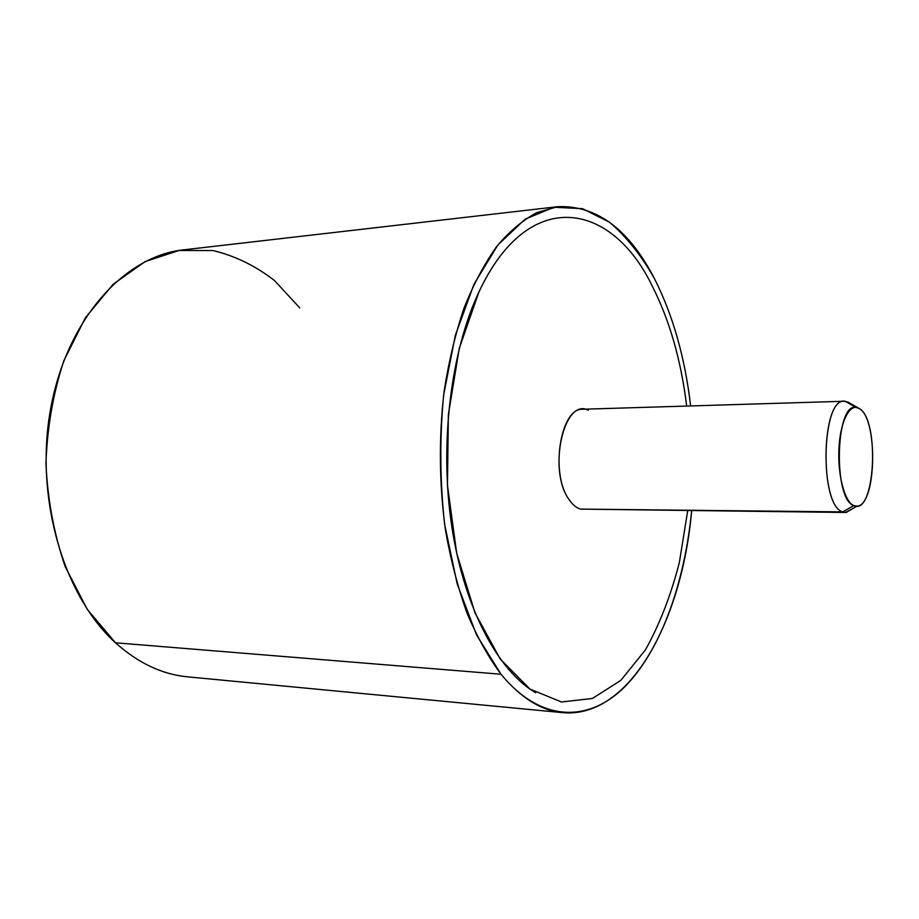 <?xml version="1.0" encoding="UTF-8"?>
<svg xmlns="http://www.w3.org/2000/svg" width="919" height="919" viewBox="0 0 919 919"><rect width="100%" height="100%" fill="white"/><g stroke="black" fill="none" stroke-linecap="round" stroke-linejoin="round"><path stroke-width="1.38" d="M562.715 712.65C629.699 718.704 682.07 620.566 691.662 510.803C684.552 583.301 660.864 650.17 624.966 686.608C589.159 722.426 541.027 723.081 501.039 674.236C520.694 697.9 541.245 710.709 562.715 712.65L187.706 676.855C162.295 674.477 138.229 663.127 115.507 642.795L501.039 674.236L476.547 634.937L457.18 583.887L444.578 524.071C439.914 481.074 439.592 438.076 443.636 395.078L455.342 335.297L473.951 284.281L497.834 245.017L525.105 219.181L553.893 207.246L582.485 208.659L609.469 222.18C626.31 236.551 641.324 255.425 654.523 278.767C672.961 315.263 685 357.652 690.629 405.945C685 357.652 672.961 315.263 654.523 278.767C628.929 229.187 596.661 205.155 557.718 206.683L536.788 212.634C522.9 220.066 509.586 231.278 496.834 246.292C484.612 263.431 473.71 283.925 464.141 307.773C455.514 333.298 448.863 361.018 444.176 390.931C438.696 437.559 439.156 484.141 445.543 530.654C450.827 560.464 458.018 588.045 467.139 613.398C477.191 637.062 488.483 657.338 501.039 674.236L115.507 642.795C63.066 595.661 34.003 495.835 50.993 406.83C67.776 317.687 125.363 255.815 183.49 249.865L557.718 206.683M687.699 510.757L679.348 562.531C670.904 595.305 659.612 624.415 645.46 649.848L620.888 680.301L592.422 698.474L561.475 701.99L529.953 689.066L500.235 659.015L474.951 612.766L456.674 553.192L447.45 485.083L448.369 414.618L459.282 348.335L478.891 292.093C528.471 185.845 611.169 201.422 651.939 285.441C611.169 201.422 528.471 185.845 478.879 292.093C450.735 351.701 439.397 444.222 451.723 526.105C464.106 608.045 498.041 670.973 535.685 692.731M299.743 307.865L274.54 280.605C255.574 265.832 235.046 255.815 212.932 250.554L178.964 250.485L145.041 261.628L113.163 284.224L85.444 317.698L63.928 360.535C53.187 393.01 47.191 427.392 45.95 463.681C47.65 499.959 54.083 534.307 65.249 566.736L87.328 609.469L115.507 642.795M651.939 285.441C669.526 319.973 681.094 360.179 686.665 406.06M588.309 410.23C564.036 397.088 547.448 469.965 568.918 499.373C572.399 504.588 576.259 507.828 580.486 509.103L587.448 509.183M845.434 512.469L580.486 509.103C576.259 507.828 572.399 504.588 568.918 499.373C549.815 473.274 560.556 407.232 582.979 409.231L844.331 401.247C821.092 398.283 819.357 505.841 842.677 511.894L580.486 509.103L845.434 512.469L852.625 508.655L846.238 512.434L842.677 511.894L853.82 505.599C844.653 502.027 837.439 474.755 838.967 447.955C840.357 421.086 849.96 402.798 858.92 408.358C880.115 418.559 875.256 516.386 853.82 505.599L856.933 506.105C876.657 506.162 878.357 417.49 858.92 408.358L855.957 407.381C835.337 402.579 833.096 499.764 853.82 505.599L842.677 511.894C818.852 505.576 821.471 395.538 845.147 401.27L848.536 402.396L844.331 401.247M847.203 402.43L848.536 402.396L847.203 402.43M851.603 404.923L848.536 402.396L851.603 404.923M848.536 402.396L858.817 408.3M846.238 512.434L856.933 506.105M845.147 401.27L855.957 407.381"/></g></svg>

